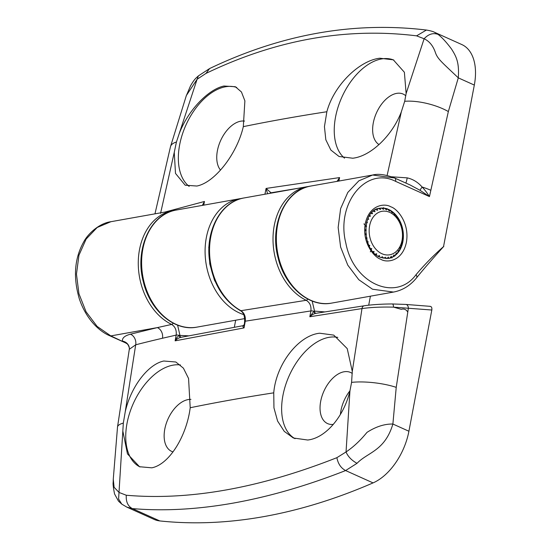 <?xml version="1.0" encoding="UTF-8"?>
<svg xmlns="http://www.w3.org/2000/svg" width="550" height="550" viewBox="0 0 550 550"><rect width="100%" height="100%" fill="white"/><g stroke="black" fill="none" stroke-linecap="round" stroke-linejoin="round"><path stroke-width="0.82" d="M430.272 306.35L405.921 304.439A4.249 2.777 94.5 0 1 408.375 308.172L396.227 387.365L392.886 424.029C384.787 451.158 367.661 452.196 357.012 463.327L345.613 470.553C306.859 485.746 269.479 496.581 233.475 503.058C197.526 509.431 163.824 511.273 132.378 508.592L126.871 507.141L121.763 504.116L118.594 499.043L123.324 423.101L125.221 411.881C130.831 386.732 148.204 364.148 163.797 361.02L175.835 362.003L183.404 368.163L188.567 378.496L190.204 407.736C186.691 435.717 169.483 464.351 151.814 467.823L139.528 466.73L127.463 453.874L122.891 431.337M429.811 306.377C431.441 306.336 432.114 307.553 431.819 310.014L408.911 431.241A50.958 30.236 114.2 0 1 373.051 482.9A849.241 503.917 114.2 0 1 263.649 516.636A849.241 503.917 114.2 0 1 159.816 520.933A50.958 30.236 114.2 0 1 154.158 519.42L126.871 507.141M173.03 451.887A28.022 16.631 114.2 0 1 171.469 451.303A28.022 16.631 114.2 0 1 166.134 423.857A28.022 16.631 114.2 0 1 188.127 399.589A28.022 16.631 114.2 0 1 190.946 399.396M333.321 424.394A28.022 16.631 114.2 0 1 327.374 423.493A28.022 16.631 114.2 0 1 322.032 396.048A28.022 16.631 114.2 0 1 344.025 371.779A28.022 16.631 114.2 0 1 350.364 372.384A28.022 16.631 114.2 0 1 352.282 373.457M140.051 466.957A55.199 32.752 114.2 0 1 129.711 412.844A55.199 32.752 114.2 0 1 172.989 365.159A55.199 32.752 114.2 0 1 180.407 364.959M295.054 438.687A55.199 32.752 114.2 0 1 285.869 384.244A55.199 32.752 114.2 0 1 328.886 337.349A55.199 32.752 114.2 0 1 337.817 337.418M352.282 371.381L351.581 382.388L349.951 390.837C344.204 415.834 325.957 438.061 307.711 440.021L293.363 437.999L284.281 431.393L277.599 421.066L273.955 407.873L273.742 392.837C276.093 364.148 298.574 335.301 319.694 333.218L333.781 335.122L347.222 348.611L352.282 371.381L361.982 308.577A4.249 2.867 -98.6 0 1 364.183 305.786C374.055 304.288 386.877 303.937 392.535 303.971L405.921 304.439M370.404 296.189L368.706 305.195M235.661 320.224L234.334 327.257M349.965 390.782A28.511 16.919 -65.8 0 0 340.409 414.439M181.129 337.349A2.551 1.664 94.5 0 1 179.884 335.149L177.616 325.153M315.913 313.335A2.551 1.664 94.5 0 1 314.538 311.107L312.159 301.043M240.295 310.606C223.451 300.479 213.214 283.869 209.571 260.796C205.116 230.883 220.88 201.438 243.987 197.966A59.448 44.344 -100.1 0 0 209.564 248.394A59.448 44.344 -100.1 0 0 240.941 310.695A2.551 1.458 -61.3 0 1 240.295 310.606C243.368 312.159 244.812 315.81 244.619 321.564A2.551 0.763 10.4 0 1 245.259 321.2C245.788 316.491 244.351 312.984 240.941 310.695L306.206 300.3C309.849 302.514 311.41 306.054 310.887 310.929L245.259 321.2L244.042 327.91C242.605 326.597 242.488 325.841 243.684 325.655M244.619 321.564L244.042 327.91L175.127 340.835C176.103 338.477 177.464 336.662 179.211 335.39L188.609 335.83M173.222 323.18A2.551 1.492 115.7 0 1 171.648 324.424C175.196 326.652 176.701 330.206 176.165 335.101L175.127 340.835C176.557 339.171 178.42 338.023 180.696 337.384L243.189 325.662L244.035 324.768M181.067 337.37A2.551 1.513 93.6 0 1 179.712 335.184M180.661 337.391A2.551 1.155 -98.3 0 1 179.211 335.39A2.551 0.763 10.4 0 0 176.165 335.101L162.484 338.243A8.491 6.683 -103.2 0 0 157.355 327.607L130.439 334.194C124.74 335.699 122.073 338.009 122.437 341.124A8.491 8.051 171.7 0 1 129.339 347.861C127.689 343.152 126.899 343.887 125.537 342.863L110.832 335.906L157.355 327.607L171.648 324.424A59.448 44.344 79.9 0 1 138.27 262.446A59.448 44.344 79.9 0 1 172.714 210.678L174.391 210.423M123.324 423.101A33.969 8.553 -173.2 0 0 117.514 427.02L113.266 479.229L114.111 487.3L119.034 492.449L126.28 495.241C125.868 501.779 127.896 506.227 132.378 508.592L159.816 520.933M125.221 411.881L135.692 344.795L129.305 349.298L129.339 347.861M373.051 482.9L345.613 470.553C340.993 468.126 338.078 463.836 336.882 457.676C259.614 488.139 189.413 500.665 126.28 495.241M357.012 463.327C351.656 460.384 347.999 456.589 346.039 451.962L336.882 457.676M408.911 431.241L392.886 424.029C384.471 423.892 375.829 426.676 366.974 432.389C360.339 440.529 353.361 447.054 346.039 451.962L349.951 390.837M407.667 311.919C406.031 309.389 403.913 308.522 401.308 309.32L393.553 307.141C381.446 306.838 370.92 307.319 361.982 308.577L309.829 316.752L310.887 310.929A2.551 0.763 10.4 0 1 313.933 311.314L314.394 311.101A2.551 1.677 92.4 0 0 315.961 313.342M316.202 313.328L315.618 313.376C313.369 314.009 311.438 315.136 309.829 316.752L313.933 311.314A2.551 1.334 -99.5 0 0 315.618 313.376L364.183 305.786M392.397 304.006C392.975 303.903 393.36 304.947 393.553 307.141L431.819 310.014M307.78 299.049A2.551 1.492 116 0 1 306.206 300.3A59.448 44.344 79.9 0 1 273.013 238.288A59.448 44.344 79.9 0 1 307.457 186.643L309.134 186.388M369.256 228.381A22.082 16.473 -100.1 0 1 387.688 211.626A22.082 16.473 -100.1 0 1 402.394 237.724A22.082 16.473 -100.1 0 1 383.955 254.478A22.082 16.473 -100.1 0 1 369.256 228.381M402.799 239.064L402.889 234.884M402.889 234.788L402.456 230.574M402.435 230.471L401.486 226.339M401.459 226.236L400.015 222.296M399.974 222.207L398.083 218.57M398.028 218.481L397.21 217.958L395.739 215.242M395.677 215.174L394.893 215.139L393.044 212.424M392.982 212.362L392.294 212.816L390.081 210.176M390.012 210.127L389.476 211.049L386.925 208.567M386.849 208.532L386.526 209.887L384.416 208.216M383.591 207.625L383.522 209.364L381.446 208.065M380.401 208.161L380.538 209.502L378.517 208.532M377.355 208.911L377.664 210.279L375.753 209.633M374.522 210.368L374.983 211.688L373.23 211.331M371.986 212.472L372.556 213.689L370.989 213.579M369.813 215.146L370.453 216.219L369.084 216.308M368.053 218.295L368.734 219.216L367.558 219.45M366.74 221.829L367.448 222.599L366.438 222.949M363.908 223.898L365.406 225.191M365.901 225.631L366.623 226.277L365.757 226.71M402.167 243.196L402.786 239.167M401.019 247.067L401.527 243.98L402.146 243.292M399.376 250.566L400.242 247.363L400.984 247.156M397.286 253.598L398.523 250.36L399.328 250.642M394.811 256.087L396.419 252.897L397.231 253.667M392.569 257.111L393.993 254.891L394.749 256.142M389.792 258.17L391.304 256.3L391.944 257.998M386.863 258.624L388.438 257.084L388.74 258.411M383.886 258.418L385.454 257.214L385.605 258.617M380.944 257.572L382.449 256.692L382.442 258.081M378.091 256.128L379.5 255.537L379.362 256.85M375.396 254.114L376.681 253.77L376.434 254.973M372.962 251.646L374.082 251.446L373.746 252.519M372.921 251.597L374.082 251.446M370.831 248.792L371.766 248.627L371.36 249.569M371.119 250.113L370.342 251.852M370.721 248.621L371.766 248.627M368.981 245.534L369.793 245.389L369.332 246.214M368.851 245.259L369.793 245.389M367.489 241.952L368.225 241.821L367.703 242.55M367.366 241.587L368.225 241.821M366.396 238.143L367.098 238.019L366.52 238.659M366.3 237.689L367.098 238.019M365.743 234.218L366.444 234.094L365.791 234.657M368.734 219.216L367.565 219.429M365.688 233.667L366.444 234.094M365.537 230.271L366.286 230.141L365.537 230.643M367.448 222.599L366.479 222.771M365.551 229.618L366.286 230.141M365.791 226.421L366.623 226.277M379.019 144.581A28.022 16.631 114.2 0 1 374.921 116.792A28.022 16.631 114.2 0 1 396.626 93.383A28.022 16.631 114.2 0 1 402.971 93.988A28.022 16.631 114.2 0 1 405.797 95.803M220.516 170.101A28.022 16.631 114.2 0 1 220.028 141.955A28.022 16.631 114.2 0 1 240.728 121.192A28.022 16.631 114.2 0 1 244.496 121.089M344.506 158.139A55.199 32.752 114.2 0 1 339.529 102.864A55.199 32.752 114.2 0 1 381.487 58.953A55.199 32.752 114.2 0 1 393.855 60.094M189.166 186.395A55.199 32.752 114.2 0 1 183.425 131.223A55.199 32.752 114.2 0 1 225.589 86.763A55.199 32.752 114.2 0 1 236.748 87.45M326.858 111.739C333.822 85.312 359.418 60.452 379.851 58.218L393.326 59.847L404.381 72.256L406.127 93.521L404.69 101.303L401.321 111.863C392.349 135.499 370.872 156.234 352.756 158.221L339.034 156.482L330.853 150.047L325.827 139.776L324.438 126.624L326.858 111.739A1766.999 534.291 -169.3 0 0 243.313 126.637C237.16 153.615 214.933 182.579 196.859 186.031L185.185 185.212L175.498 173.408L174.254 152.364L176.433 142.017L179.073 134.021C187.866 110.392 208.423 89.203 223.953 86.027L235.366 86.728L241.443 91.981L244.887 100.849L243.313 126.637M391.634 176.791L407.213 177.87C412.933 179.163 417.904 182.215 422.125 187.028C424.662 189.695 427.103 192.878 429.447 196.584L448.346 111.547L458.294 77.859C459.374 62.391 456.28 56.643 451.598 49.136C446.593 42.432 442.083 37.51 438.061 34.389L434.534 32.285L461.821 44.557A50.958 30.236 114.2 0 1 474.32 85.071L443.534 246.62M211.296 232.224L208.78 247.308L209.77 263.979L214.507 280.273L222.317 294.126M269.899 193.346A2.551 1.238 131.2 0 1 271.033 192.796L300.327 187.914M443.603 246.551C433.826 255.131 424.641 264.509 416.027 274.691A4.249 2.372 38.8 0 1 416.556 277.853C424.751 267.623 435.469 255.647 443.603 246.551L443.802 246.586M267.575 193.758L266.083 188.437L270.951 192.727A2.551 1.196 130.5 0 0 269.741 193.373M264.942 194.226L266.083 188.437L339.591 177.581L338.236 181.156M337.074 181.363L339.591 177.581L338.91 181.032M474.32 85.071L458.294 77.859C441.946 62.253 437.566 59.049 435.359 52.436C433.084 45.767 429.337 41.209 424.119 38.761L406.127 93.521M429.447 196.584L420.049 190.321L410.252 185.041L394.549 177.973A4.249 2.516 114.2 0 1 395.594 181.349L429.447 196.584M438.061 34.389C433.118 32.636 428.471 34.093 424.119 38.761L416.591 35.846L426.408 30.044C353.801 21.34 281.531 34.176 209.591 68.564L205.989 73.411C276.031 39.696 346.232 27.177 416.591 35.846M198.385 75.9L209.591 68.564M186.113 96.195L190.479 85.944C194.521 78.856 195.903 78.231 198.364 75.921L197.106 79.255L205.989 73.411M186.361 95.501L197.106 79.255L179.073 134.021M202.345 205.391L204.456 201.472L164.938 212.066M203.239 205.232L204.456 201.472L203.727 205.15M405.831 183.054A8.491 0.997 98.6 0 0 407.213 177.87M324.754 311.912L314.538 311.107M125.537 342.863L109.842 335.803A4.249 2.516 114.2 0 0 110.832 335.906L97.116 326.397L86.075 311.795L78.932 293.714L76.464 274.141L78.953 255.234L86.123 239.092L97.178 227.487L110.907 221.705L172.714 210.678M117.514 427.02L129.305 349.291M396.227 387.365A33.969 8.553 -173.2 0 0 351.581 382.388M190.204 407.736A1766.999 534.291 10.7 0 1 273.742 392.837M162.484 338.243A1770.642 535.391 -169.3 0 0 135.692 344.795A8.491 6.799 -104.4 0 0 130.439 334.194M380.861 259.298C386.684 263.065 402.442 261.607 406.395 242.309C409.784 222.75 396.997 208.457 390.782 206.807C384.966 203.039 369.201 204.497 365.248 223.795C361.859 243.354 374.646 257.647 380.861 259.298M388.664 209.488A25.479 19.003 -100.1 0 1 403.391 235.964A25.479 19.003 -100.1 0 1 388.623 258.431L380.236 257.276C361.096 250.614 361.515 209.172 379.679 208.271A25.479 19.003 -100.1 0 1 388.664 209.488M416.556 277.853C410.238 285.615 402.545 290.352 393.484 292.071L372.522 289.224L358.806 279.723L347.765 265.121L340.615 247.039L338.154 227.459L340.643 208.56L347.813 192.417L358.868 180.812L372.598 175.031L310.798 186.051A59.448 44.344 -100.1 0 0 276.347 238.48A59.448 44.344 -100.1 0 0 310.716 300.252A59.448 44.344 -100.1 0 0 331.678 303.098C309.258 307.711 284.714 286.522 278.053 257.675C269.259 225.438 285.154 189.722 310.798 186.051M241.773 198.44L239.532 198.763A59.448 44.344 79.9 0 0 205.081 251.192A59.448 44.344 79.9 0 0 239.449 312.964A59.448 44.344 79.9 0 0 243.739 314.607M196.934 327.126A59.448 44.344 -100.1 0 1 175.972 324.287A59.448 44.344 -100.1 0 1 141.604 262.515A59.448 44.344 -100.1 0 1 176.055 210.086C150.397 213.758 134.502 249.508 143.323 281.758C149.999 310.578 174.529 331.739 196.934 327.126L244.757 318.601M416.027 274.691C395.814 302.486 353.21 283.319 345.847 243.114C335.754 203.603 365.956 166.107 395.594 181.349M393.559 177.87L372.598 175.024C378.228 173.546 385.543 174.529 394.549 177.973M404.69 101.303A33.969 11.914 14.7 0 1 448.346 111.547M401.321 111.863L387.118 175.45M420.049 190.321A8.491 1.513 -48.2 0 1 422.125 187.028A33.969 10.271 10.7 0 1 430.65 190.218M154.969 213.847L170.5 146.63A33.969 11.914 14.7 0 1 176.433 142.017M160.559 213.359L174.254 152.364M109.842 335.803C98.512 331.031 85.992 318.519 79.351 298.952C73.047 277.454 74.456 258.514 83.586 242.137C88.117 233.269 99.763 223.142 110.907 221.705M121.749 504.109L118.477 501.119L114.544 493.934C113.286 487.444 112.833 483.546 113.183 482.233L113.259 479.291M243.987 197.966L307.457 186.643M393.477 292.071L331.678 303.098M434.562 32.292C433.015 31.453 430.272 30.704 426.346 30.037M170.5 146.63L186.367 95.487M239.532 198.763L176.055 210.086"/></g></svg>
